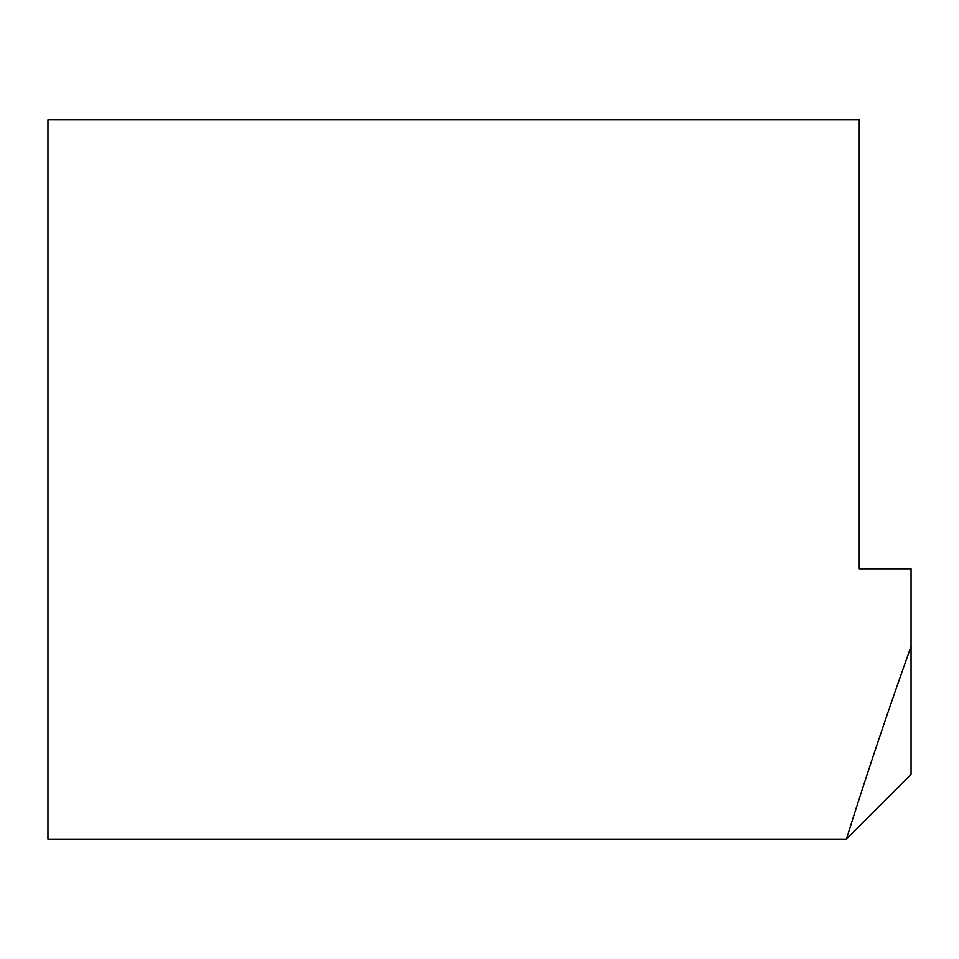 <?xml version="1.0" encoding="UTF-8"?>
<svg xmlns="http://www.w3.org/2000/svg" width="959" height="959" viewBox="0 0 959 959"><rect width="100%" height="100%" fill="white"/><g stroke="black" fill="none" stroke-linecap="round" stroke-linejoin="round"><path stroke-width="1.44" d="M859.264 427.019L859.264 568.867L911.05 568.867L911.05 646.45C870.712 759.192 846.186 840.372 846.377 839.125C846.102 840.671 870.352 760.235 911.05 646.45L911.05 774.452L846.377 839.125L47.95 839.125L47.95 119.875L859.264 119.875L859.264 568.867"/></g></svg>
